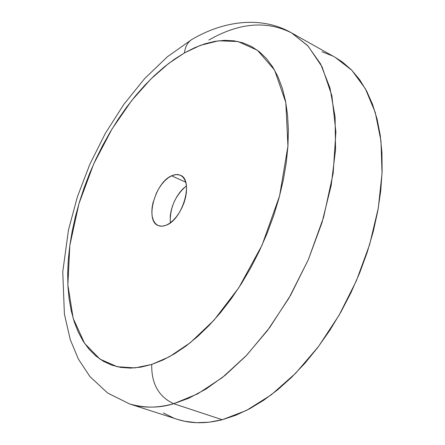 <?xml version="1.0" encoding="UTF-8"?>
<svg xmlns="http://www.w3.org/2000/svg" width="445" height="445" viewBox="0 0 445 445"><rect width="100%" height="100%" fill="white"/><g stroke="black" fill="none" stroke-linecap="round" stroke-linejoin="round"><path stroke-width="0.67" d="M151.723 364.444L134.969 367.898L117.347 366.752L99.98 359.137L84.561 343.329L73.186 318.386L67.868 284.928L69.832 245.406L78.932 203.699L93.723 163.866L112.007 129L131.598 100.67L150.811 79.065L168.599 63.49L184.469 52.894C185.226 46.603 187.723 42.114 191.962 39.416C187.723 42.114 185.226 46.603 184.469 52.894L194.682 47.698L204.834 43.827L214.846 41.352L224.619 40.334L234.059 40.829L243.059 42.881L251.531 46.514L259.363 51.748L266.455 58.568L272.707 66.961L278.025 76.879L282.325 88.249L285.523 100.987L287.559 114.971L288.377 130.068L287.943 146.11L286.235 162.92L283.259 180.286L279.026 198.003L273.592 215.847L267.017 233.575L259.374 250.969L250.769 267.79L241.318 283.832L231.15 298.89L220.397 312.779L209.2 325.339L197.719 336.442L186.088 345.971L174.457 353.842L162.959 360.011L151.723 364.444L140.876 367.136L130.518 368.115L120.745 367.414L111.645 365.095L103.285 361.223L95.731 355.894L89.022 349.197L83.198 341.237L78.281 332.12L74.298 321.957L71.245 310.866L69.125 298.957L67.94 286.341L67.673 273.141L68.313 259.457L69.832 245.406L72.201 231.1L75.405 216.632L79.405 202.113L84.172 187.64L89.662 173.316L95.836 159.243L102.656 145.515L110.076 132.221L118.047 119.466L126.514 107.334L135.425 95.925L144.725 85.334L154.348 75.644L164.227 66.95L174.295 59.335L184.469 52.894L200.417 45.346L218.439 40.806L237.936 41.507L257.483 50.296L274.571 70.071L285.807 102.456L287.943 146.11L279.549 196.061L262.01 245.273L238.854 287.67L213.995 320.189L190.332 342.683L169.417 356.745L151.723 364.444C151.35 383.673 158.681 396.762 173.717 403.71C158.681 396.762 151.35 383.673 151.723 364.444M177.238 419.307L184.642 421.259L196.523 422.689L209.1 422.199L222.255 419.73C205.812 423.857 190.849 423.729 177.36 419.346L129.723 403.988C145.042 408.226 159.705 408.132 173.717 403.71C157.502 408.16 142.834 408.254 129.723 403.988L107.662 393.041L89.918 376.565L78.403 359.109L70.215 339.491L64.386 314.036L62.767 271.734L68.497 229.887L77.397 196.807L89.829 164.294L105.432 133.211L123.827 104.386L144.608 78.637L167.409 56.738L191.917 39.438C225.554 19.697 262.934 16.37 291.631 32.941L307.634 45.562L320.628 63.997L329.962 87.932L335.074 116.79L335.552 149.67L331.186 185.398L322.008 222.583L308.324 259.669L290.674 295.091L269.831 327.353L246.714 355.182L222.333 377.571L197.686 393.853L173.717 403.71L222.255 419.73L173.717 403.71L188.747 398.231L205.874 389.125L225.025 375.408L245.857 356.083L267.595 330.368L288.994 298.011L308.318 259.674L323.621 217.193L333.149 173.472L335.897 131.931L331.87 95.686L322.069 66.817L308.079 46.046L291.631 32.941C266.677 20.348 239.087 22.717 208.861 40.039M171.553 175.808L176.187 174.507L180.303 175.202C193.925 179.708 183.095 219.051 166.363 225.153L162.091 226.232L158.303 225.615C144.575 221.048 154.955 182.634 171.553 175.808L185.682 182.166L171.553 175.808L168.182 177.85L164.856 180.731L161.702 184.341L158.832 188.547L156.351 193.186L152.896 203.081L152.045 207.976L151.84 212.599L152.285 216.771L153.369 220.331L155.06 223.145L157.291 225.103L159.989 226.116L163.054 226.132L166.363 225.153L169.801 223.195L173.216 220.336L176.481 216.682L179.463 212.382L182.044 207.593L184.113 202.519L185.587 197.363L186.411 192.335L186.555 187.629L186.016 183.435L184.82 179.913L183.017 177.199L180.692 175.391L177.928 174.546L174.84 174.69L171.553 175.808M186.422 185.877C175.163 195.633 169.784 207.954 170.29 222.839C169.784 207.954 175.163 195.633 186.422 185.877L182.962 188.802L179.808 192.362L176.949 196.518L174.479 201.112L172.493 205.968L171.069 210.919L170.257 215.781L170.29 222.839L170.257 215.781L171.069 210.919L172.493 205.968L174.479 201.112L176.949 196.518L179.808 192.362L182.962 188.802L186.422 185.877M291.631 32.941L335.291 57.422L351.806 70.238L365.351 88.694L375.263 112.463L380.97 140.948L382.049 173.266L378.261 208.266L369.628 244.572L356.417 280.695L339.157 315.11L318.592 346.382L295.63 373.277L271.261 394.837L246.491 410.424L222.255 419.73L235.856 415.241L249.751 408.721L263.779 400.194L277.78 389.703L291.564 377.338L304.953 363.215L317.763 347.484L329.817 330.335L340.937 311.978L350.977 292.654L359.788 272.618L367.247 252.143L373.272 231.5L377.777 210.98L380.731 190.844L382.116 171.358L381.938 152.752L380.241 135.252L377.076 119.043L372.521 104.291L366.669 91.13L359.632 79.655L351.522 69.948L342.466 62.05L335.202 57.366M332.593 55.987L322.024 51.748M163.337 412.977L173.55 417.989"/></g></svg>
